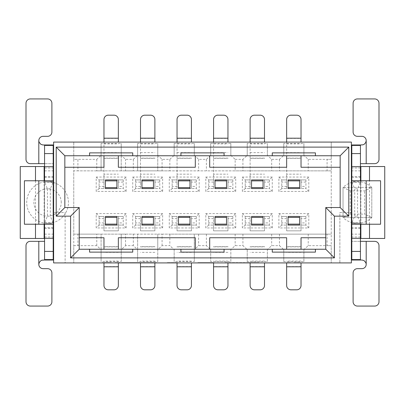 <?xml version="1.0" encoding="UTF-8"?>
<svg xmlns="http://www.w3.org/2000/svg" width="405" height="405" viewBox="0 0 405 405"><rect width="100%" height="100%" fill="white"/><g stroke="black" fill="none" stroke-linecap="round" stroke-linejoin="round"><path stroke-width="0.3" stroke-dasharray="2.02 1.52" d="M340.159 167.26L301.031 167.26L301.031 155.753L340.159 155.753L340.159 207.532L325.772 207.532M169.847 159.347L174.165 155.363L174.165 143.416L194.299 143.416L194.299 155.363L198.617 159.347L206.383 159.347L210.701 155.363L210.701 143.416L230.835 143.416L230.835 155.363L235.153 159.347L235.153 170.854L169.847 170.854L169.847 159.347L162.081 159.347L157.763 155.363L157.763 143.416L137.624 143.416L137.624 155.363L133.311 159.347L125.545 159.347L121.227 155.363L121.227 143.416L101.088 143.416L101.088 155.363L96.775 159.347L73.761 159.347L73.761 262.916L351.378 262.916L339.871 262.916L339.871 212.569L351.378 212.569L339.871 212.569L339.871 262.916L351.378 262.916L351.378 142.084L331.239 142.084L331.239 234.146L73.761 234.146L73.761 170.854L331.239 170.854L331.239 245.653L327.088 245.653L331.239 245.653L331.239 262.916L331.239 245.653M351.378 166.541L384.75 166.541L384.75 238.459L351.378 238.459M371.805 187.399A20.858 20.858 0 0 0 343.035 187.399L343.035 217.601A20.858 20.858 0 0 0 371.805 217.601L371.805 187.399L364.611 190.882L350.229 190.882L343.035 187.399L343.035 217.601L371.805 217.601L371.805 187.399L343.035 187.399L371.805 187.399M199.189 191.423L199.189 177.041L169.27 177.041L169.27 191.423L199.189 191.423L196.314 188.548L196.314 179.916L199.189 177.041M199.189 227.959L199.189 213.577L169.27 213.577L169.27 227.959L199.189 227.959L196.314 225.084L196.314 216.452L199.189 213.577M235.73 227.959L235.73 213.577L205.811 213.577L205.811 227.959L235.73 227.959L232.85 225.084L232.85 216.452L235.73 213.577M235.73 191.423L235.73 177.041L205.811 177.041L205.811 191.423L235.73 191.423L232.85 188.548L232.85 179.916L235.73 177.041M162.653 191.423L162.653 177.041L132.734 177.041L132.734 191.423L162.653 191.423L159.778 188.548L159.778 179.916L162.653 177.041M162.653 227.959L162.653 213.577L132.734 213.577L132.734 227.959L162.653 227.959L159.778 225.084L159.778 216.452L162.653 213.577M126.117 227.959L126.117 213.577L96.198 213.577L96.198 227.959L126.117 227.959L123.241 225.084L123.241 216.452L126.117 213.577M126.117 191.423L126.117 177.041L96.198 177.041L96.198 191.423L126.117 191.423L123.241 188.548L123.241 179.916L126.117 177.041M308.802 191.423L308.802 177.041L278.883 177.041L278.883 191.423L308.802 191.423L305.922 188.548L305.922 179.916L308.802 177.041M308.802 227.959L308.802 213.577L278.883 213.577L278.883 227.959L308.802 227.959L305.922 225.084L305.922 216.452L308.802 213.577M272.266 227.959L272.266 213.577L242.347 213.577L242.347 227.959L272.266 227.959L269.386 225.084L269.386 216.452L272.266 213.577M272.266 191.423L272.266 177.041L242.347 177.041L242.347 191.423L272.266 191.423L269.386 188.548L269.386 179.916L272.266 177.041M245.222 179.916L245.222 188.548L250.113 188.548L250.113 174.165L250.113 179.916L245.222 179.916L245.222 188.548L269.386 188.548L269.386 179.916L245.222 179.916L242.347 177.041M245.222 188.548L242.347 191.423M245.222 216.452L245.222 225.084L250.113 225.084L250.113 230.835L250.113 216.452L245.222 216.452L245.222 225.084L269.386 225.084L269.386 216.452L245.222 216.452L242.347 213.577M245.222 225.084L242.347 227.959M172.15 179.916L172.15 188.548L177.041 188.548L177.041 174.165L177.041 179.916L172.15 179.916L172.15 188.548L196.314 188.548L196.314 179.916L172.15 179.916L169.27 177.041M172.15 188.548L169.27 191.423M172.15 216.452L172.15 225.084L177.041 225.084L177.041 230.835L177.041 216.452L172.15 216.452L172.15 225.084L196.314 225.084L196.314 216.452L172.15 216.452L169.27 213.577M172.15 225.084L169.27 227.959M208.686 216.452L208.686 225.084L213.577 225.084L213.577 230.835L213.577 216.452L208.686 216.452L208.686 225.084L232.85 225.084L232.85 216.452L208.686 216.452L205.811 213.577M208.686 225.084L205.811 227.959M208.686 179.916L208.686 188.548L213.577 188.548L213.577 174.165L213.577 179.916L208.686 179.916L208.686 188.548L232.85 188.548L232.85 179.916L208.686 179.916L205.811 177.041M208.686 188.548L205.811 191.423M281.758 216.452L281.758 225.084L286.649 225.084L286.649 230.835L286.649 216.452L281.758 216.452L281.758 225.084L305.922 225.084L305.922 216.452L281.758 216.452L278.883 213.577M281.758 225.084L278.883 227.959M281.758 179.916L281.758 188.548L286.649 188.548L286.649 174.165L286.649 179.916L281.758 179.916L281.758 188.548L305.922 188.548L305.922 179.916L281.758 179.916L278.883 177.041M281.758 188.548L278.883 191.423M331.239 170.854L235.153 170.854M235.153 159.347L242.919 159.347L247.237 155.363L247.237 143.416L267.376 143.416L267.376 155.363L271.689 159.347L279.455 159.347L283.773 155.363L283.773 143.416L303.912 143.416L303.912 155.363L308.225 159.347L327.088 159.347L327.088 170.854M331.239 159.347L327.088 159.347L331.239 159.347L331.239 142.084L53.622 142.084L53.622 262.916L53.622 212.569L53.622 262.916L65.129 262.916L65.129 212.569L53.622 212.569L65.129 212.569L65.129 262.916L53.622 262.916L73.761 262.916L73.761 245.653L96.775 245.653L101.088 249.637L101.088 261.584L121.227 261.584L121.227 249.637L125.545 245.653L133.311 245.653L137.624 249.637L137.624 261.584L157.763 261.584L157.763 249.637L162.081 245.653L169.847 245.653L169.847 234.146L194.299 234.146L194.299 261.584L174.165 261.584L174.165 249.637L169.847 245.653M308.225 159.347L308.225 170.854M303.912 155.363L303.912 143.416M283.773 143.416L283.773 155.363M279.455 159.347L279.455 170.854M271.689 159.347L271.689 170.854M267.376 155.363L267.376 143.416M247.237 143.416L247.237 155.363M242.919 159.347L242.919 170.854M230.835 155.363L230.835 143.416M210.701 143.416L210.701 155.363M206.383 159.347L206.383 170.854M198.617 159.347L198.617 170.854M194.299 155.363L194.299 143.416M174.165 143.416L174.165 155.363M194.299 261.584L194.299 234.146L327.088 234.146L327.088 245.653L308.225 245.653L303.912 249.637L303.912 261.584L283.773 261.584L283.773 249.637L279.455 245.653L271.689 245.653L267.376 249.637L267.376 261.584L247.237 261.584L247.237 249.637L242.919 245.653L235.153 245.653L230.835 249.637L230.835 261.584L210.701 261.584L210.701 249.637L206.383 245.653L198.617 245.653L194.299 249.637M327.088 234.146L331.239 234.146M308.225 234.146L308.225 245.653M303.912 261.584L303.912 249.637M283.773 249.637L283.773 261.584M279.455 234.146L279.455 245.653M271.689 234.146L271.689 245.653M267.376 261.584L267.376 249.637M247.237 249.637L247.237 261.584M242.919 234.146L242.919 245.653M235.153 234.146L235.153 245.653M230.835 261.584L230.835 249.637M210.701 249.637L210.701 261.584M206.383 234.146L206.383 245.653M198.617 234.146L198.617 245.653M174.165 249.637L174.165 261.584M360.87 238.459L360.87 222.639L360.44 222.639L360.44 182.361L351.808 182.361L351.808 181.642L360.44 181.642L360.44 182.361L360.87 182.361L360.87 180.924L351.378 180.924M360.87 166.541L360.87 180.924L351.808 180.924M360.44 176.61L351.808 176.61M360.44 170.854L351.808 170.854M360.44 166.541L351.808 166.541M360.44 238.459L351.808 238.459M360.44 234.146L351.808 234.146M360.44 228.39L351.808 228.39M351.378 224.076L351.808 224.076M360.44 222.639L360.44 223.357L351.808 223.357L351.808 222.639L360.44 222.639M351.378 182.361L360.87 182.361L360.87 222.639L351.378 222.639M269.386 179.916L264.495 179.916L264.495 188.548L269.386 188.548M269.386 216.452L264.495 216.452L264.495 230.835L264.495 225.084L269.386 225.084M196.314 179.916L191.423 179.916L191.423 188.548L196.314 188.548M196.314 216.452L191.423 216.452L191.423 230.835L191.423 225.084L196.314 225.084M232.85 216.452L227.959 216.452L227.959 230.835L227.959 225.084L232.85 225.084M232.85 179.916L227.959 179.916L227.959 188.548L232.85 188.548M305.922 216.452L301.031 216.452L301.031 230.835L301.031 225.084L305.922 225.084M305.922 179.916L301.031 179.916L301.031 188.548L305.922 188.548M366.196 140.646L366.196 163.66L374.681 163.66A4.313 4.313 0 0 0 378.994 159.347L378.994 103.25A4.313 4.313 0 0 0 374.681 98.931L357.418 98.931A4.313 4.313 0 0 0 353.104 103.25L353.104 132.015A4.313 4.313 0 0 0 357.418 136.333L361.878 136.333A4.313 4.313 0 0 1 366.196 140.646L365.477 143.026L363.26 144.737L351.808 144.965L351.808 181.642L360.44 181.642L360.44 144.965M351.808 182.361L351.808 222.639M351.808 223.357L351.808 260.035L362.89 260.157L365.249 261.66L366.196 264.354A4.313 4.313 0 0 1 361.878 268.667L357.418 268.667A4.313 4.313 0 0 0 353.104 272.985L353.104 301.75A4.313 4.313 0 0 0 357.418 306.069L374.681 306.069A4.313 4.313 0 0 0 378.994 301.75L378.994 245.653A4.313 4.313 0 0 0 374.681 241.34L351.808 241.34L360.44 241.34L360.44 223.357L351.808 223.357M360.44 224.223L380.578 224.223L380.578 180.777L360.44 180.777L360.44 224.223L351.808 224.223M360.44 260.035L360.44 241.34M360.87 224.223L360.87 180.777M369.502 224.223L369.502 180.777M351.98 182.361L354.689 188.836L354.689 216.164L351.98 222.639M354.689 216.164L357.564 216.164L360.268 222.639M357.564 216.164L357.564 188.836L360.268 182.361M264.495 188.548L264.495 186.391L269.386 186.391M264.495 186.391L264.495 182.073L269.386 182.073M264.495 182.073L264.495 179.916M264.495 142.084L264.495 119.5A4.313 4.313 0 0 0 260.182 115.187L254.426 115.187A4.313 4.313 0 0 0 250.113 119.5L250.113 174.165L264.495 174.165L250.113 174.165L250.113 142.084M250.113 188.548L250.113 179.916M250.113 182.073L245.222 182.073M250.113 186.391L245.222 186.391M264.495 225.084L264.495 222.927L269.386 222.927M264.495 222.927L264.495 218.609L269.386 218.609M264.495 218.609L264.495 216.452M250.113 225.084L250.113 216.452M250.113 262.916L250.113 285.5A4.313 4.313 0 0 0 254.426 289.813L260.182 289.813A4.313 4.313 0 0 0 264.495 285.5L264.495 262.916M250.113 218.609L245.222 218.609M250.113 222.927L245.222 222.927M191.423 188.548L191.423 186.391L196.314 186.391M191.423 186.391L191.423 182.073L196.314 182.073M191.423 182.073L191.423 179.916M191.423 142.084L191.423 119.5A4.313 4.313 0 0 0 187.11 115.187L181.354 115.187A4.313 4.313 0 0 0 177.041 119.5L177.041 174.165L191.423 174.165L177.041 174.165L177.041 142.084M177.041 188.548L177.041 179.916M177.041 182.073L172.15 182.073M177.041 186.391L172.15 186.391M191.423 225.084L191.423 222.927L196.314 222.927M191.423 222.927L191.423 218.609L196.314 218.609M191.423 218.609L191.423 216.452M177.041 225.084L177.041 216.452M177.041 262.916L177.041 285.5A4.313 4.313 0 0 0 181.354 289.813L187.11 289.813A4.313 4.313 0 0 0 191.423 285.5L191.423 262.916M177.041 218.609L172.15 218.609M177.041 222.927L172.15 222.927M227.959 225.084L227.959 222.927L232.85 222.927M227.959 222.927L227.959 218.609L232.85 218.609M227.959 218.609L227.959 216.452M213.577 225.084L213.577 216.452M213.577 262.916L213.577 285.5A4.313 4.313 0 0 0 217.89 289.813L223.646 289.813A4.313 4.313 0 0 0 227.959 285.5L227.959 262.916M213.577 218.609L208.686 218.609M213.577 222.927L208.686 222.927M227.959 188.548L227.959 186.391L232.85 186.391M227.959 186.391L227.959 182.073L232.85 182.073M227.959 182.073L227.959 179.916M227.959 142.084L227.959 119.5A4.313 4.313 0 0 0 223.646 115.187L217.89 115.187A4.313 4.313 0 0 0 213.577 119.5L213.577 174.165L227.959 174.165L213.577 174.165L213.577 142.084M213.577 188.548L213.577 179.916M213.577 182.073L208.686 182.073M213.577 186.391L208.686 186.391M301.031 225.084L301.031 222.927L305.922 222.927M301.031 222.927L301.031 218.609L305.922 218.609M301.031 218.609L301.031 216.452M286.649 225.084L286.649 216.452M286.649 262.916L286.649 285.5A4.313 4.313 0 0 0 290.962 289.813L296.718 289.813A4.313 4.313 0 0 0 301.031 285.5L301.031 262.916M286.649 218.609L281.758 218.609M286.649 222.927L281.758 222.927M301.031 188.548L301.031 186.391L305.922 186.391M301.031 186.391L301.031 182.073L305.922 182.073M301.031 182.073L301.031 179.916M301.031 142.084L301.031 119.5A4.313 4.313 0 0 0 296.718 115.187L290.962 115.187A4.313 4.313 0 0 0 286.649 119.5L286.649 174.165L301.031 174.165L286.649 174.165L286.649 142.084M286.649 188.548L286.649 179.916M286.649 182.073L281.758 182.073M286.649 186.391L281.758 186.391M350.229 190.882L350.229 214.118L343.035 217.601L371.805 217.601L364.611 214.118L364.611 190.882M360.44 180.777L351.808 180.777M366.196 163.66L360.44 163.66M79.228 207.532L64.841 207.532M73.761 159.347L73.761 142.084L73.761 159.347L77.912 159.347L77.912 170.854L73.761 170.854M53.622 238.459L20.25 238.459L20.25 166.541L53.622 166.541M68.44 202.5A20.858 20.858 0 0 0 37.154 184.437A20.858 20.858 0 0 0 37.154 220.563A20.858 20.858 0 0 0 68.44 202.5A20.858 20.858 0 0 0 37.154 184.437A20.858 20.858 0 0 0 37.154 220.563A20.858 20.858 0 0 0 68.44 202.5M44.13 166.541L44.13 182.361L44.56 182.361L44.56 222.639L53.192 222.639L53.192 223.357L44.56 223.357L44.56 222.639L44.13 222.639L44.13 224.076L53.622 224.076M44.13 238.459L44.13 224.076L53.192 224.076M44.56 228.39L53.192 228.39M44.56 234.146L53.192 234.146M44.56 238.459L53.192 238.459M44.56 166.541L53.192 166.541M44.56 170.854L53.192 170.854M44.56 176.61L53.192 176.61M53.622 180.924L53.192 180.924M44.56 182.361L44.56 181.642L53.192 181.642L53.192 182.361L44.56 182.361M53.622 222.639L44.13 222.639L44.13 182.361L53.622 182.361M169.847 170.854L162.081 170.854L162.081 159.347M162.081 170.854L157.763 170.854L157.763 155.363M137.624 143.416L137.624 170.854L157.763 170.854L157.763 143.416M133.311 159.347L133.311 170.854L137.624 170.854L137.624 155.363M133.311 170.854L125.545 170.854L125.545 159.347M125.545 170.854L121.227 170.854L121.227 155.363M101.088 143.416L101.088 170.854L121.227 170.854L121.227 143.416M96.775 159.347L96.775 170.854L101.088 170.854L101.088 155.363M96.775 170.854L77.912 170.854M73.761 234.146L77.912 234.146L77.912 245.653L73.761 245.653M38.804 264.354L38.804 241.34L30.319 241.34A4.313 4.313 0 0 0 26.006 245.653L26.006 301.75A4.313 4.313 0 0 0 30.319 306.069L47.582 306.069A4.313 4.313 0 0 0 51.896 301.75L51.896 272.985A4.313 4.313 0 0 0 47.582 268.667L43.122 268.667A4.313 4.313 0 0 1 38.804 264.354L39.523 261.974L41.74 260.263L53.192 260.035L53.192 223.357L44.56 223.357L44.56 260.035M53.192 222.639L53.192 182.361M53.192 181.642L53.192 144.965L42.11 144.843L39.751 143.34L38.804 140.646A4.313 4.313 0 0 1 43.122 136.333L47.582 136.333A4.313 4.313 0 0 0 51.896 132.015L51.896 103.25A4.313 4.313 0 0 0 47.582 98.931L30.319 98.931A4.313 4.313 0 0 0 26.006 103.25L26.006 159.347A4.313 4.313 0 0 0 30.319 163.66L53.192 163.66L44.56 163.66L44.56 181.642L53.192 181.642M44.56 180.777L24.421 180.777L24.421 224.223L44.56 224.223L44.56 180.777L53.192 180.777M44.56 144.965L44.56 163.66M44.13 180.777L44.13 224.223M35.498 180.777L35.498 224.223M53.02 222.639L50.311 216.164L50.311 188.836L53.02 182.361M50.311 188.836L47.436 188.836L44.732 182.361M47.436 188.836L47.436 216.164L44.732 222.639M77.912 234.146L96.775 234.146L96.775 245.653M96.775 234.146L101.088 234.146L101.088 249.637M121.227 261.584L121.227 234.146L101.088 234.146L101.088 261.584M125.545 245.653L125.545 234.146L121.227 234.146L121.227 249.637M125.545 234.146L133.311 234.146L133.311 245.653M133.311 234.146L137.624 234.146L137.624 249.637M157.763 261.584L157.763 234.146L137.624 234.146L137.624 261.584M162.081 245.653L162.081 234.146L157.763 234.146L157.763 249.637M162.081 234.146L169.847 234.146M44.56 224.223L53.192 224.223M38.804 241.34L44.56 241.34M135.614 179.916L135.614 188.548L140.505 188.548L140.505 174.165L140.505 179.916L135.614 179.916L135.614 188.548L159.778 188.548L159.778 179.916L135.614 179.916L132.734 177.041M135.614 188.548L132.734 191.423M135.614 216.452L135.614 225.084L140.505 225.084L140.505 230.835L140.505 216.452L135.614 216.452L135.614 225.084L159.778 225.084L159.778 216.452L135.614 216.452L132.734 213.577M135.614 225.084L132.734 227.959M99.078 216.452L99.078 225.084L103.969 225.084L103.969 230.835L103.969 216.452L99.078 216.452L99.078 225.084L123.241 225.084L123.241 216.452L99.078 216.452L96.198 213.577M99.078 225.084L96.198 227.959M99.078 179.916L99.078 188.548L103.969 188.548L103.969 174.165L103.969 179.916L99.078 179.916L99.078 188.548L123.241 188.548L123.241 179.916L99.078 179.916L96.198 177.041M99.078 188.548L96.198 191.423M159.778 179.916L154.887 179.916L154.887 188.548L159.778 188.548M159.778 216.452L154.887 216.452L154.887 230.835L154.887 225.084L159.778 225.084M123.241 216.452L118.351 216.452L118.351 230.835L118.351 225.084L123.241 225.084M123.241 179.916L118.351 179.916L118.351 188.548L123.241 188.548M154.887 188.548L154.887 186.391L159.778 186.391M154.887 186.391L154.887 182.073L159.778 182.073M154.887 182.073L154.887 179.916M154.887 142.084L154.887 119.5A4.313 4.313 0 0 0 150.574 115.187L144.818 115.187A4.313 4.313 0 0 0 140.505 119.5L140.505 174.165L154.887 174.165L140.505 174.165L140.505 142.084M140.505 188.548L140.505 179.916M140.505 182.073L135.614 182.073M140.505 186.391L135.614 186.391M154.887 225.084L154.887 222.927L159.778 222.927M154.887 222.927L154.887 218.609L159.778 218.609M154.887 218.609L154.887 216.452M140.505 225.084L140.505 216.452M140.505 262.916L140.505 285.5A4.313 4.313 0 0 0 144.818 289.813L150.574 289.813A4.313 4.313 0 0 0 154.887 285.5L154.887 262.916M140.505 218.609L135.614 218.609M140.505 222.927L135.614 222.927M118.351 225.084L118.351 222.927L123.241 222.927M118.351 222.927L118.351 218.609L123.241 218.609M118.351 218.609L118.351 216.452M103.969 225.084L103.969 216.452M103.969 262.916L103.969 285.5A4.313 4.313 0 0 0 108.282 289.813L114.038 289.813A4.313 4.313 0 0 0 118.351 285.5L118.351 262.916M103.969 218.609L99.078 218.609M103.969 222.927L99.078 222.927M118.351 188.548L118.351 186.391L123.241 186.391M118.351 186.391L118.351 182.073L123.241 182.073M118.351 182.073L118.351 179.916M118.351 142.084L118.351 119.5A4.313 4.313 0 0 0 114.038 115.187L108.282 115.187A4.313 4.313 0 0 0 103.969 119.5L103.969 174.165L118.351 174.165L103.969 174.165L103.969 142.084M103.969 188.548L103.969 179.916M103.969 182.073L99.078 182.073M103.969 186.391L99.078 186.391M111.36 262.916L102.242 262.916L111.36 262.916M115.152 262.916L120.305 262.916L115.152 262.916M249.348 262.916L259.099 262.916L249.348 262.916M156.558 262.916L121.227 262.916L156.558 262.916M259.023 262.916L224.664 262.916L259.023 262.916M197.903 262.916L214.002 262.916L197.903 262.916M290.365 262.916L285.672 262.916L290.365 262.916L290.365 262.627L290.365 262.916M299.837 262.916L293.64 262.916L302.403 262.916L296.561 262.916L299.837 262.916L299.837 262.627L296.561 262.627L296.561 262.916L296.652 262.627L300.459 262.627L300.459 262.916M287.712 262.916L287.712 262.627L287.712 262.916M286.735 262.627L290.365 262.627L286.735 262.627L286.735 262.916M285.672 262.627L285.672 262.916L285.672 262.627M300.459 262.627L293.64 262.627L300.723 262.627L298.596 262.627L298.596 262.916L296.121 262.916L296.121 262.627L299.837 262.627M302.403 262.627L302.403 262.916M294.349 262.627L294.349 262.916L294.349 262.627M293.64 262.627L293.64 262.916M295.766 262.627L295.766 262.916M298.596 262.627L296.121 262.627L296.121 262.916L296.121 262.627L296.121 262.916L298.596 262.916M197.903 262.627L214.002 262.627L197.903 262.627M259.023 262.627L224.664 262.627L259.023 262.627M156.558 262.627L121.227 262.627L156.558 262.627M249.348 262.627L259.099 262.627L249.348 262.627M115.152 262.627L120.305 262.627L115.152 262.627M111.36 262.627L102.242 262.627L111.36 262.627M109.406 262.627L103.974 262.627L109.406 262.627M106.657 262.916L109.406 262.916L106.657 262.916M79.228 237.74L103.969 237.74L103.969 249.247L118.351 249.247L118.351 237.74L195.306 237.74L195.306 249.247L209.694 249.247L209.694 237.74L286.649 237.74L286.649 249.247L301.031 249.247L301.031 237.74L325.772 237.74M301.031 155.753L286.649 155.753L286.649 167.26L209.694 167.26L209.694 155.753L195.306 155.753L195.306 167.26L118.351 167.26L118.351 155.753L103.969 155.753L103.969 167.26L64.841 167.26M299.594 224.127L299.594 216.452L288.087 216.452M288.087 225.084L299.594 225.084M288.087 217.414L288.087 224.127M263.058 224.127L263.058 216.452L251.551 216.452M251.551 225.084L263.058 225.084M251.551 217.414L251.551 224.127M251.551 188.548L263.058 188.548M251.551 180.873L251.551 187.586M263.058 187.586L263.058 179.916L251.551 179.916M288.087 188.548L299.594 188.548M288.087 180.873L288.087 187.586M299.594 187.586L299.594 179.916L288.087 179.916M226.522 224.127L226.522 216.452L215.014 216.452M215.014 225.084L226.522 225.084M215.014 217.414L215.014 224.127M189.985 224.127L189.985 216.452L178.478 216.452M178.478 225.084L189.985 225.084M178.478 217.414L178.478 224.127M178.478 188.548L189.985 188.548M178.478 180.873L178.478 187.586M189.985 187.586L189.985 179.916L178.478 179.916M215.014 188.548L226.522 188.548M215.014 180.873L215.014 187.586M226.522 187.586L226.522 179.916L215.014 179.916M141.942 188.548L153.449 188.548M141.942 180.873L141.942 187.586M153.449 187.586L153.449 179.916L141.942 179.916M105.406 188.548L116.913 188.548M105.406 180.873L105.406 187.586M116.913 187.586L116.913 179.916L105.406 179.916M116.913 224.127L116.913 216.452L105.406 216.452M105.406 225.084L116.913 225.084M105.406 217.414L105.406 224.127M153.449 224.127L153.449 216.452L141.942 216.452M141.942 225.084L153.449 225.084M141.942 217.414L141.942 224.127M79.228 249.247L103.969 249.247M118.351 249.247L195.306 249.247M209.694 249.247L286.649 249.247M301.031 249.247L325.772 249.247M286.649 155.753L209.694 155.753M195.306 155.753L118.351 155.753M103.969 155.753L64.841 155.753M272.266 155.753L272.266 152.872L315.419 152.872L315.419 155.753M89.581 155.753L89.581 152.872L132.734 152.872L132.734 155.753M315.419 249.247L315.419 252.128L272.266 252.128L272.266 249.247M132.734 249.247L132.734 252.128L89.581 252.128L89.581 249.247M224.076 249.247L224.076 252.128L180.924 252.128L180.924 249.247M180.924 155.753L180.924 152.872L224.076 152.872L224.076 155.753M177.653 262.916L167.25 262.916L177.653 262.916M177.653 262.627L167.25 262.627L177.653 262.627M264.495 230.835L250.113 230.835L264.495 230.835M191.423 230.835L177.041 230.835L191.423 230.835M227.959 230.835L213.577 230.835L227.959 230.835M301.031 230.835L286.649 230.835L301.031 230.835M357.564 188.836L354.689 188.836M264.495 158.132L250.113 158.132M250.113 158.34L264.495 158.34M264.495 246.66L250.113 246.66M250.113 246.868L264.495 246.868M191.423 158.132L177.041 158.132M177.041 158.34L191.423 158.34M191.423 246.66L177.041 246.66M177.041 246.868L191.423 246.868M227.959 246.66L213.577 246.66M213.577 246.868L227.959 246.868M227.959 158.132L213.577 158.132M213.577 158.34L227.959 158.34M301.031 246.66L286.649 246.66M286.649 246.868L301.031 246.868M301.031 158.132L286.649 158.132M286.649 158.34L301.031 158.34M350.229 214.118L364.611 214.118M351.808 177.329L360.44 177.329M360.44 227.671L351.808 227.671M360.44 237.021L351.808 237.021M366.196 241.34L366.196 264.354M360.44 167.979L351.808 167.979M366.196 180.777L366.196 224.223M250.113 152.644L264.495 152.644M250.113 138.409L264.495 138.409M250.113 143.897L264.495 143.897M264.495 252.356L250.113 252.356M264.495 266.591L250.113 266.591M264.495 261.103L250.113 261.103M177.041 152.644L191.423 152.644M177.041 138.409L191.423 138.409M177.041 143.897L191.423 143.897M191.423 252.356L177.041 252.356M191.423 266.591L177.041 266.591M191.423 261.103L177.041 261.103M227.959 252.356L213.577 252.356M227.959 266.591L213.577 266.591M227.959 261.103L213.577 261.103M213.577 152.644L227.959 152.644M213.577 138.409L227.959 138.409M213.577 143.897L227.959 143.897M301.031 252.356L286.649 252.356M301.031 266.591L286.649 266.591M301.031 261.103L286.649 261.103M286.649 152.644L301.031 152.644M286.649 138.409L301.031 138.409M286.649 143.897L301.031 143.897M47.436 216.164L50.311 216.164M61.246 202.5A13.664 13.664 0 0 0 40.748 190.664A13.664 13.664 0 0 0 40.748 214.336A13.664 13.664 0 0 0 61.246 202.5M53.192 227.671L44.56 227.671M44.56 177.329L53.192 177.329M44.56 167.979L53.192 167.979M38.804 163.66L38.804 140.646M44.56 237.021L53.192 237.021M38.804 224.223L38.804 180.777M154.887 230.835L140.505 230.835L154.887 230.835M118.351 230.835L103.969 230.835L118.351 230.835M154.887 158.132L140.505 158.132M140.505 158.34L154.887 158.34M154.887 246.66L140.505 246.66M140.505 246.868L154.887 246.868M118.351 246.66L103.969 246.66M103.969 246.868L118.351 246.868M118.351 158.132L103.969 158.132M103.969 158.34L118.351 158.34M140.505 152.644L154.887 152.644M140.505 138.409L154.887 138.409M140.505 143.897L154.887 143.897M154.887 252.356L140.505 252.356M154.887 266.591L140.505 266.591M154.887 261.103L140.505 261.103M118.351 252.356L103.969 252.356M118.351 266.591L103.969 266.591M118.351 261.103L103.969 261.103M103.969 152.644L118.351 152.644M103.969 138.409L118.351 138.409M103.969 143.897L118.351 143.897M302.849 262.627L302.849 262.916M300.723 262.627L300.723 262.916M167.25 262.916L167.25 262.627M187.95 262.916L187.95 262.627"/><path stroke-width="0.61" d="M334.403 257.879L70.597 257.879L70.597 216.164L56.209 216.164L64.841 207.532L64.841 155.753L64.841 207.532L79.228 207.532L79.228 249.247L89.581 249.247L89.581 252.128L132.734 252.128L132.734 249.247L272.266 249.247L272.266 252.128L315.419 252.128L315.419 249.247L325.772 249.247L334.403 257.879L334.403 216.164L325.772 207.532L325.772 249.247L325.772 207.532L340.159 207.532L340.159 155.753L315.419 155.753L315.419 152.872L272.266 152.872L272.266 155.753L315.419 155.753M334.403 216.164L348.791 216.164L340.159 207.532M348.791 216.164L348.791 147.121L340.159 155.753M351.378 142.084L351.378 262.916L53.622 262.916L53.622 142.084L351.378 142.084M56.209 216.164L56.209 147.121L348.791 147.121M351.378 182.361L351.808 182.361M351.808 180.924L351.378 180.924M360.87 176.61L360.44 176.61M351.808 176.61L351.378 176.61M360.87 170.854L360.44 170.854M351.808 170.854L351.378 170.854M360.87 180.777L360.87 166.541L360.44 166.541M351.808 166.541L351.378 166.541M360.87 166.541L384.75 166.541L384.75 238.459L360.44 238.459M351.808 238.459L351.378 238.459M360.87 234.146L360.44 234.146M351.808 234.146L351.378 234.146M360.87 228.39L360.44 228.39M351.808 228.39L351.378 228.39M351.808 224.076L351.378 224.076M351.808 222.639L351.378 222.639M360.44 224.223L360.44 260.035L351.808 260.035L351.808 144.965L360.44 144.965L360.44 180.777M360.87 238.459L360.87 224.223M369.502 238.459L369.502 224.223M369.502 180.777L369.502 166.541M250.113 142.084L250.113 119.5A4.313 4.313 0 0 1 254.426 115.187L260.182 115.187A4.313 4.313 0 0 1 264.495 119.5L264.495 142.084M264.495 262.916L264.495 285.5A4.313 4.313 0 0 1 260.182 289.813L254.426 289.813A4.313 4.313 0 0 1 250.113 285.5L250.113 262.916M177.041 142.084L177.041 119.5A4.313 4.313 0 0 1 181.354 115.187L187.11 115.187A4.313 4.313 0 0 1 191.423 119.5L191.423 142.084M191.423 262.916L191.423 285.5A4.313 4.313 0 0 1 187.11 289.813L181.354 289.813A4.313 4.313 0 0 1 177.041 285.5L177.041 262.916M227.959 262.916L227.959 285.5A4.313 4.313 0 0 1 223.646 289.813L217.89 289.813A4.313 4.313 0 0 1 213.577 285.5L213.577 262.916M213.577 142.084L213.577 119.5A4.313 4.313 0 0 1 217.89 115.187L223.646 115.187A4.313 4.313 0 0 1 227.959 119.5L227.959 142.084M301.031 262.916L301.031 285.5A4.313 4.313 0 0 1 296.718 289.813L290.962 289.813A4.313 4.313 0 0 1 286.649 285.5L286.649 262.916M286.649 142.084L286.649 119.5A4.313 4.313 0 0 1 290.962 115.187L296.718 115.187A4.313 4.313 0 0 1 301.031 119.5L301.031 142.084M360.44 241.34L374.681 241.34A4.313 4.313 0 0 1 378.994 245.653L378.994 301.75A4.313 4.313 0 0 1 374.681 306.069L357.418 306.069A4.313 4.313 0 0 1 353.104 301.75L353.104 272.985A4.313 4.313 0 0 1 357.418 268.667L361.878 268.667A4.313 4.313 0 0 0 366.196 264.354L366.196 241.34M366.196 264.354L365.953 262.931L364.237 260.739L362.192 260.05L360.44 260.035M360.44 251.409L351.808 251.409M360.44 238.317L351.808 238.317M366.196 224.223L366.196 180.777L380.578 180.777L380.578 224.223L351.808 224.223M366.196 180.777L351.808 180.777M360.44 166.683L351.808 166.683M360.44 153.591L351.808 153.591M360.44 144.965L362.941 144.828L364.125 144.332L365.781 142.484L366.196 140.646A4.313 4.313 0 0 0 361.878 136.333L357.418 136.333A4.313 4.313 0 0 1 353.104 132.015L353.104 103.25A4.313 4.313 0 0 1 357.418 98.931L374.681 98.931A4.313 4.313 0 0 1 378.994 103.25L378.994 159.347A4.313 4.313 0 0 1 374.681 163.66L360.44 163.66M70.597 216.164L79.228 207.532L79.228 237.74L103.969 237.74L103.969 249.247M70.597 257.879L79.228 249.247L79.228 237.74M272.266 155.753L132.734 155.753L132.734 152.872L89.581 152.872L89.581 155.753L64.841 155.753L56.209 147.121M53.622 222.639L53.192 222.639M53.192 224.076L53.622 224.076M44.13 228.39L44.56 228.39M53.192 228.39L53.622 228.39M44.13 234.146L44.56 234.146M53.192 234.146L53.622 234.146M44.13 224.223L44.13 238.459L44.56 238.459M53.192 238.459L53.622 238.459M44.13 238.459L20.25 238.459L20.25 166.541L44.56 166.541M53.192 166.541L53.622 166.541M44.13 170.854L44.56 170.854M53.192 170.854L53.622 170.854M44.13 176.61L44.56 176.61M53.192 176.61L53.622 176.61M53.192 180.924L53.622 180.924M53.192 182.361L53.622 182.361M44.56 180.777L44.56 144.965L53.192 144.965L53.192 260.035L44.56 260.035L44.56 224.223M44.13 166.541L44.13 180.777M35.498 166.541L35.498 180.777M35.498 224.223L35.498 238.459M44.56 163.66L30.319 163.66A4.313 4.313 0 0 1 26.006 159.347L26.006 103.25A4.313 4.313 0 0 1 30.319 98.931L47.582 98.931A4.313 4.313 0 0 1 51.896 103.25L51.896 132.015A4.313 4.313 0 0 1 47.582 136.333L43.122 136.333A4.313 4.313 0 0 0 38.804 140.646L38.804 163.66M38.804 140.646L39.047 142.069L40.763 144.261L42.809 144.95L44.56 144.965M44.56 153.591L53.192 153.591M44.56 166.683L53.192 166.683M38.804 180.777L38.804 224.223L24.421 224.223L24.421 180.777L53.192 180.777M38.804 224.223L53.192 224.223M44.56 238.317L53.192 238.317M44.56 251.409L53.192 251.409M44.56 260.035L42.059 260.172L40.875 260.668L39.219 262.516L38.804 264.354A4.313 4.313 0 0 0 43.122 268.667L47.582 268.667A4.313 4.313 0 0 1 51.896 272.985L51.896 301.75A4.313 4.313 0 0 1 47.582 306.069L30.319 306.069A4.313 4.313 0 0 1 26.006 301.75L26.006 245.653A4.313 4.313 0 0 1 30.319 241.34L44.56 241.34M140.505 142.084L140.505 119.5A4.313 4.313 0 0 1 144.818 115.187L150.574 115.187A4.313 4.313 0 0 1 154.887 119.5L154.887 142.084M154.887 262.916L154.887 285.5A4.313 4.313 0 0 1 150.574 289.813L144.818 289.813A4.313 4.313 0 0 1 140.505 285.5L140.505 262.916M118.351 262.916L118.351 285.5A4.313 4.313 0 0 1 114.038 289.813L108.282 289.813A4.313 4.313 0 0 1 103.969 285.5L103.969 262.916M103.969 142.084L103.969 119.5A4.313 4.313 0 0 1 108.282 115.187L114.038 115.187A4.313 4.313 0 0 1 118.351 119.5L118.351 142.084M118.351 249.247L118.351 237.74L195.306 237.74L195.306 249.247M209.694 249.247L209.694 237.74L286.649 237.74L286.649 249.247M301.031 249.247L301.031 237.74L325.772 237.74M340.159 167.26L301.031 167.26L301.031 155.753M286.649 155.753L286.649 167.26L209.694 167.26L209.694 155.753M195.306 155.753L195.306 167.26L118.351 167.26L118.351 155.753M103.969 155.753L103.969 167.26L64.841 167.26M299.594 225.084L299.594 224.127L299.594 225.084L288.087 225.084L288.087 224.127L288.087 225.084M288.087 216.452L288.087 217.414L288.087 216.452L299.594 216.452L299.594 224.127L288.087 224.127L288.087 217.414L299.594 217.414M263.058 225.084L263.058 224.127L263.058 225.084L251.551 225.084L251.551 224.127L251.551 225.084M251.551 216.452L251.551 217.414L251.551 216.452L263.058 216.452L263.058 224.127L251.551 224.127L251.551 217.414L263.058 217.414M251.551 179.916L251.551 180.873L251.551 179.916L263.058 179.916L263.058 188.548L263.058 187.586L251.551 187.586L251.551 188.548L251.551 180.873L263.058 180.873M288.087 179.916L288.087 180.873L288.087 179.916L299.594 179.916L299.594 188.548L299.594 187.586L288.087 187.586L288.087 188.548L288.087 180.873L299.594 180.873M226.522 225.084L226.522 224.127L226.522 225.084L215.014 225.084L215.014 224.127L215.014 225.084M215.014 216.452L215.014 217.414L215.014 216.452L226.522 216.452L226.522 224.127L215.014 224.127L215.014 217.414L226.522 217.414M189.985 225.084L189.985 224.127L189.985 225.084L178.478 225.084L178.478 224.127L178.478 225.084M178.478 216.452L178.478 217.414L178.478 216.452L189.985 216.452L189.985 224.127L178.478 224.127L178.478 217.414L189.985 217.414M178.478 179.916L178.478 180.873L178.478 179.916L189.985 179.916L189.985 188.548L189.985 187.586L178.478 187.586L178.478 188.548L178.478 180.873L189.985 180.873M215.014 179.916L215.014 180.873L215.014 179.916L226.522 179.916L226.522 188.548L226.522 187.586L215.014 187.586L215.014 188.548L215.014 180.873L226.522 180.873M141.942 179.916L141.942 180.873L141.942 179.916L153.449 179.916L153.449 188.548L153.449 187.586L141.942 187.586L141.942 188.548L141.942 180.873L153.449 180.873M105.406 179.916L105.406 180.873L105.406 179.916L116.913 179.916L116.913 188.548L116.913 187.586L105.406 187.586L105.406 188.548L105.406 180.873L116.913 180.873M116.913 225.084L116.913 224.127L116.913 225.084L105.406 225.084L105.406 224.127L105.406 225.084M105.406 216.452L105.406 217.414L105.406 216.452L116.913 216.452L116.913 224.127L105.406 224.127L105.406 217.414L116.913 217.414M153.449 225.084L153.449 224.127L153.449 225.084L141.942 225.084L141.942 224.127L141.942 225.084M141.942 216.452L141.942 217.414L141.942 216.452L153.449 216.452L153.449 224.127L141.942 224.127L141.942 217.414L153.449 217.414M189.985 188.548L178.478 188.548M226.522 188.548L215.014 188.548M263.058 188.548L251.551 188.548M299.594 188.548L288.087 188.548M153.449 188.548L141.942 188.548M116.913 188.548L105.406 188.548M89.581 155.753L132.734 155.753M132.734 249.247L89.581 249.247M315.419 249.247L272.266 249.247M180.924 155.753L180.924 152.872L224.076 152.872L224.076 155.753M224.076 249.247L224.076 252.128L180.924 252.128L180.924 249.247M360.44 259.58L351.808 259.58M360.44 145.42L351.808 145.42M366.196 163.66L366.196 140.646M250.113 138.201L264.495 138.201M264.495 266.799L250.113 266.799M177.041 138.201L191.423 138.201M191.423 266.799L177.041 266.799M227.959 266.799L213.577 266.799M213.577 138.201L227.959 138.201M301.031 266.799L286.649 266.799M286.649 138.201L301.031 138.201M44.56 145.42L53.192 145.42M44.56 259.58L53.192 259.58M38.804 241.34L38.804 264.354M140.505 138.201L154.887 138.201M154.887 266.799L140.505 266.799M118.351 266.799L103.969 266.799M103.969 138.201L118.351 138.201"/></g></svg>
